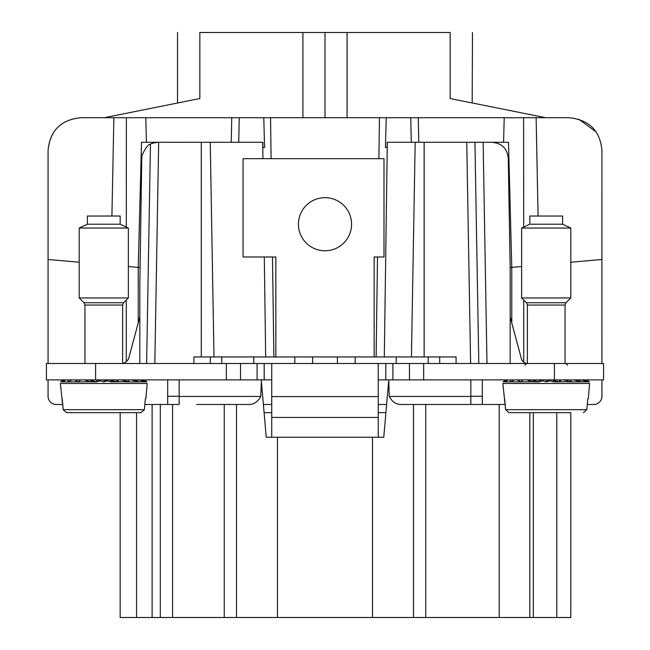 <?xml version="1.0" encoding="UTF-8"?>
<svg xmlns="http://www.w3.org/2000/svg" width="650" height="650" viewBox="0 0 650 650"><rect width="100%" height="100%" fill="white"/><g stroke="black" fill="none" stroke-linecap="round" stroke-linejoin="round"><path stroke-width="0.97" d="M261.227 379.892L266.24 437.247L372.523 437.247L372.523 617.5L570.798 617.5L570.798 412.669L570.798 617.5M372.523 617.5L277.477 617.5L277.477 437.247M236.511 404.479L236.511 617.5L277.477 617.5M236.511 617.5L120.169 617.5L120.169 412.669M160.314 617.5L160.314 404.479M196.698 404.479L248.755 404.479C253.833 404.568 257.831 401.887 260.764 396.427L261.357 381.477M413.489 617.5L413.489 404.479M388.773 379.892L389.236 396.427C392.169 401.887 396.167 404.568 401.245 404.479L470.844 404.479L470.844 379.892M388.643 381.452L383.76 437.247L372.523 437.247M529.831 617.5L529.831 412.669M587.275 404.479L593.458 404.479M453.302 404.479L505.164 404.479M593.742 404.479A8.19 8.19 0 0 0 601.933 396.281L601.933 379.892L601.933 396.281M482.308 404.479L482.308 379.892M179.156 379.892L179.156 404.479L167.692 404.479L167.692 379.892M48.067 396.281L48.067 379.892L48.067 396.281A8.19 8.19 0 0 0 56.257 404.479L62.725 404.479M144.836 404.479L167.692 404.479M227.541 404.471L230.068 404.357L227.541 404.471M386.628 404.479L378.259 404.479M271.741 404.479L263.372 404.479M601.933 363.504L601.924 149.768M48.067 363.504L48.067 259.504L79.203 262.226M48.067 150.483C49.871 130.707 60.799 119.787 80.844 117.707C60.938 119.649 50.009 130.577 48.067 150.483L48.067 259.504M213.988 356.956L210.243 142.293L158.121 142.277M210.243 142.293L262.689 142.293L262.917 158.673M264.29 256.994L265.688 356.956M510.169 363.504L510.169 267.532L508.259 158.389C507.268 148.501 501.808 143.13 491.879 142.293L474.939 142.293L478.798 363.504L474.939 142.293L415.179 142.293L411.434 356.956L415.179 142.293L387.311 142.293L384.312 356.956M511.769 322.847L511.769 267.402L510.169 267.548M523.721 362.172L523.721 300.048M510.169 267.532L521.641 266.533M570.798 262.226L601.933 259.504M538.086 216.028L536.128 117.707L569.156 117.707C589.29 119.876 600.218 130.796 601.933 150.483M596.172 131.934L578.687 119.129M556.449 117.707L569.156 117.707M158.121 142.293C153.441 142.903 150.881 143.536 150.451 144.194L146.624 363.504L150.451 144.194C148.151 144.308 145.356 148.046 142.066 155.407L141.741 158.389M139.831 283.254L141.765 158.389L139.831 283.254L139.831 363.504M138.231 322.847L138.231 267.402L139.831 267.548M139.831 267.532L128.359 266.533M111.914 216.028L113.872 117.707L80.844 117.707M154.814 363.504L158.673 142.293L141.505 142.293L138.231 267.394M511.769 267.394L508.495 142.293L483.129 142.293L486.988 363.504M474.939 142.293L472.94 142.293M387.164 142.293L387.108 147.452L385.409 147.452L386.23 117.707L504.221 117.707L503.571 142.293M536.128 117.707L504.221 117.707M378.259 412.669L385.913 412.669M264.087 412.669L271.741 412.669M262.836 142.293L262.892 147.452L264.591 147.452L263.77 117.707L386.23 117.707M263.77 117.707L231.749 117.707L231.238 142.293M113.872 117.707L145.779 117.707L146.429 142.293L145.779 117.707L231.749 117.707M238.713 142.293L239.249 117.707M410.751 117.707L411.287 142.293M257.091 363.504L257.091 379.892L46.426 379.892L46.426 363.504L603.574 363.504L603.574 379.892L378.259 379.892M271.741 379.892L257.091 379.892M139.831 316.883L128.968 357.435A8.19 8.19 0 0 1 122.622 363.358M374.156 356.956L374.156 256.994L383.996 256.994L383.996 158.673L243.068 158.673L243.068 256.994L275.844 256.994L275.844 356.956M565.061 363.504L565.061 305.053L527.378 305.053L527.378 363.504A6.557 6.557 0 0 1 521.357 358.654L510.169 316.883M301.689 211.486A26.561 26.561 0 0 0 312.268 247.536A26.561 26.561 0 0 0 348.311 236.957A26.561 26.561 0 0 0 337.732 200.915A26.561 26.561 0 0 0 301.689 211.486M193.911 363.504L193.911 356.956L221.78 356.956L221.78 363.504M456.089 363.504L456.089 356.956L221.78 356.956M378.259 363.504L378.259 396.606L271.741 396.606L271.741 363.504M271.741 437.247L271.741 417.438L378.259 417.438L378.259 396.606M378.259 417.438L378.259 437.247M271.741 417.438L271.741 396.606M87.392 224.226L87.392 216.028L120.169 216.028L120.169 224.226L128.359 228.044L79.203 228.044L87.392 224.226L120.169 224.226M84.939 363.504L84.939 305.053L83.98 302.738L79.203 297.96L128.359 297.96L128.359 228.044M108.696 412.669L66.503 412.669L63.188 409.679L60.369 383.459L147.192 383.459L145.86 398.743L145.34 398.743L144.373 409.679L145.34 398.743M98.865 412.669L66.503 412.669L63.188 409.679L62.221 398.743M66.503 412.669L141.066 412.669L144.373 409.679L141.066 412.669M116.691 379.892L117.114 381.859L108.997 379.892M104.309 379.892L103.781 381.859L96.444 379.892M91.877 379.892L90.447 381.859L84.606 379.892M80.608 379.892L78.414 381.859L60.629 381.859L63.635 379.892M74.644 379.892L78.414 381.859L90.114 381.761M71.614 379.892L68.876 381.859L67.535 379.892M65.764 379.892L62.741 381.859L63.976 379.892M62.928 380.128L60.629 381.859M121.046 379.892L129.147 381.859L146.933 381.859L143.926 379.892M117.447 381.761L111.126 381.859L104.276 380.023L103.781 381.859L96.907 380.023L96.436 381.859L90.447 381.859M143.252 379.892L146.933 381.859M142.123 379.892L144.82 381.859L139.051 379.892M136.565 379.892L138.694 381.859L131.398 379.892M127.806 379.892L129.147 381.859L117.138 381.664M85.881 380.445L89.854 381.688M89.294 379.892L96.436 381.859L100.067 380.868M112.125 379.892L111.589 380.023L111.126 381.859M119.121 379.892L118.146 380.023L117.747 381.859M107.502 380.868L103.781 381.859M84.711 380.006L83.566 379.892M529.831 224.226L529.831 216.028L562.608 216.028L562.608 224.226L570.798 228.044L521.641 228.044L529.831 224.226L562.608 224.226M527.378 305.053L526.411 302.738L521.641 297.96L570.798 297.96L570.798 228.044M541.304 412.669L508.934 412.669L505.627 409.679L502.808 383.459L589.631 383.459L588.291 398.743L587.779 398.743L586.812 409.679L587.779 398.743M570.798 412.669L508.934 412.669L505.627 409.679L504.66 398.743M559.122 379.892L559.553 381.859L551.436 379.892M546.747 379.892L546.219 381.859L538.883 379.892M534.316 379.892L532.886 381.859L527.044 379.892M523.047 379.892L520.853 381.859L503.067 381.859L506.074 379.892M517.083 379.892L520.853 381.859L532.553 381.761M514.053 379.892L511.306 381.859L509.974 379.892M508.202 379.892L505.18 381.859L506.415 379.892M505.367 380.128L503.067 381.859M563.485 379.892L571.586 381.859L589.371 381.859L586.365 379.892M583.497 412.669L586.812 409.679L583.497 412.669M559.886 381.761L553.564 381.859L546.715 380.023L546.219 381.859L539.346 380.023L538.874 381.859L532.886 381.859M585.691 379.892L589.371 381.859M584.561 379.892L587.259 381.859L581.49 379.892M579.004 379.892L581.124 381.859L573.836 379.892M570.237 379.892L571.586 381.859L559.577 381.664M528.32 380.445L532.293 381.688M531.733 379.892L538.874 381.859L542.498 380.868M554.556 379.892L554.028 380.023L553.564 381.859M561.559 379.892L560.584 380.023L560.186 381.859M549.933 380.868L546.219 381.859M527.15 380.006L526.004 379.892M451.652 98.841L456.706 99.856M472.184 102.96L472.477 32.5M545.659 117.707L450.157 98.54C479.668 104.463 479.668 104.463 450.157 98.54L450.157 32.5C479.708 32.5 479.708 32.5 450.157 32.5L325 32.5L325 117.707M453.765 99.263L465.311 101.587M471.534 102.83L472.477 103.025M302.924 117.707L302.924 32.5L199.843 32.5L199.843 98.54L104.341 117.707M347.076 117.707L347.076 32.5M302.924 32.5L325 32.5M198.347 98.841L189.849 100.547M199.843 98.54C170.332 104.463 170.332 104.463 199.843 98.54M199.843 32.5C170.292 32.5 170.292 32.5 199.843 32.5M136.557 412.669L136.557 617.5M152.124 617.5L152.124 404.479M172.575 404.479L172.575 617.5M224.25 404.479L224.25 617.5M425.75 617.5L425.75 404.479M499.184 404.479L499.184 617.5M533.333 617.5L533.333 412.669M556.79 412.669L556.79 617.5M482.308 396.281L470.844 396.281M179.156 396.281L167.692 396.281M179.156 396.427L260.764 396.427M389.236 396.427L470.844 396.427M201.281 356.956L201.281 142.293M424.141 142.293L424.141 356.956M470.608 363.504L466.749 142.293M126.279 300.048L126.279 361.627M523.697 227.086L523.624 117.707M126.376 117.707L126.303 227.086M270.538 117.707L271.115 158.673M272.488 256.994L273.877 356.956M418.762 142.293L418.259 117.707M379.462 117.707L378.885 158.673M377.512 256.994L376.123 356.956M95.591 363.504L95.591 379.892M226.338 363.504L226.338 379.892M554.409 363.504L554.409 379.892M423.662 363.504L423.662 379.892M409.467 363.504L409.467 379.892M392.909 363.504L392.909 379.892M385.816 363.504L385.816 379.892M264.184 363.504L264.184 379.892M240.533 363.504L240.533 379.892M210.291 356.956L210.291 363.504M253.784 356.956L253.784 363.504M294.816 356.956L294.816 363.504M312.601 356.956L312.601 363.504M337.399 356.956L337.399 363.504M355.184 356.956L355.184 363.504M396.216 356.956L396.216 363.504M428.22 356.956L428.22 363.504M439.709 356.956L439.709 363.504M83.98 302.738L123.589 302.738L128.359 297.96M84.939 305.053L122.622 305.053L123.589 302.738M63.188 409.679L144.373 409.679M526.411 302.738L566.02 302.738L570.798 297.96M505.627 409.679L586.812 409.679M79.203 297.96L79.203 228.044M122.622 363.504L122.622 305.053M521.641 297.96L521.641 228.044M565.061 305.053L566.02 302.738M524.916 365.146L526.557 363.504M567.523 365.146L565.882 363.504M177.523 32.5L177.523 103.025"/></g></svg>

